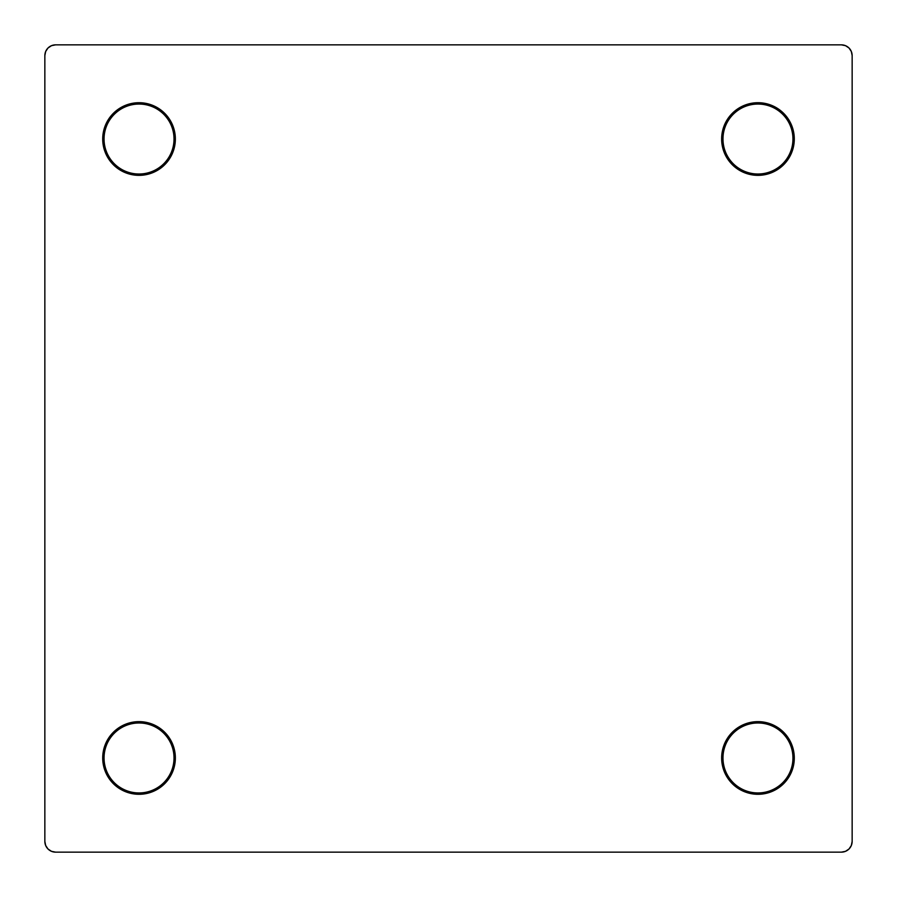 <?xml version="1.0" encoding="UTF-8"?>
<svg xmlns="http://www.w3.org/2000/svg" width="897" height="897" viewBox="0 0 897 897"><rect width="100%" height="100%" fill="white"/><g stroke="black" fill="none" stroke-linecap="round" stroke-linejoin="round"><path stroke-width="1.35" d="M139.035 794.293L139.035 792.948A34.983 34.983 0 0 0 174.018 757.965A34.983 34.983 0 0 0 139.035 722.982A34.983 34.983 0 0 0 104.052 757.965A34.983 34.983 0 0 0 139.035 792.948L139.035 794.293A36.328 36.328 0 0 1 102.707 757.965A36.328 36.328 0 0 1 139.035 721.637L139.035 722.982A34.983 34.983 0 0 1 174.018 757.965A34.983 34.983 0 0 1 139.035 792.948A34.983 34.983 0 0 1 104.052 757.965A34.983 34.983 0 0 1 139.035 722.982L139.035 721.637L146.121 722.332L152.939 724.406L159.218 727.759L164.723 732.277L169.241 737.783L172.594 744.062L174.668 750.879L175.364 757.965L174.668 765.051L172.594 771.869L169.241 778.148L164.723 783.653L159.218 788.171L152.939 791.524L146.121 793.598L139.035 794.293L131.949 793.598L125.132 791.524L118.853 788.171L113.347 783.653L108.829 778.148L105.476 771.869L103.402 765.051L102.707 757.965L103.402 750.879L105.476 744.062L108.829 737.783L113.347 732.277L118.853 727.759L125.132 724.406L131.949 722.332L139.035 721.637A36.328 36.328 0 0 1 175.364 757.965A36.328 36.328 0 0 1 139.035 794.293L131.949 793.598M139.035 104.052A34.983 34.983 0 0 0 104.052 139.035A34.983 34.983 0 0 0 139.035 174.018L139.035 175.364A36.328 36.328 0 0 1 102.707 139.035A36.328 36.328 0 0 1 139.035 102.707L139.035 104.052A34.983 34.983 0 0 1 174.018 139.035A34.983 34.983 0 0 1 139.035 174.018A34.983 34.983 0 0 1 104.052 139.035A34.983 34.983 0 0 1 139.035 104.052L139.035 102.707L146.121 103.402L152.939 105.476L159.218 108.829L164.723 113.347L169.241 118.853L172.594 125.132L174.668 131.949L175.364 139.035L174.668 146.121L172.594 152.939L169.241 159.218L164.723 164.723L159.218 169.241L152.939 172.594L146.121 174.668L139.035 175.364L131.949 174.668L125.132 172.594L118.853 169.241L113.347 164.723L108.829 159.218L105.476 152.939L103.402 146.121L102.707 139.035L103.402 131.949L105.476 125.132L108.829 118.853L113.347 113.347L118.853 108.829L125.132 105.476L131.949 103.402L139.035 102.707A36.328 36.328 0 0 1 175.364 139.035A36.328 36.328 0 0 1 139.035 175.364L139.035 174.018A34.983 34.983 0 0 0 174.018 139.035A34.983 34.983 0 0 0 139.035 104.052M757.965 102.707A36.328 36.328 0 0 1 794.293 139.035A36.328 36.328 0 0 1 757.965 175.364L757.965 174.018A34.983 34.983 0 0 0 792.948 139.035A34.983 34.983 0 0 0 757.965 104.052A34.983 34.983 0 0 0 722.982 139.035A34.983 34.983 0 0 0 757.965 174.018L757.965 175.364A36.328 36.328 0 0 1 721.637 139.035A36.328 36.328 0 0 1 757.965 102.707L757.965 104.052A34.983 34.983 0 0 1 792.948 139.035A34.983 34.983 0 0 1 757.965 174.018A34.983 34.983 0 0 1 722.982 139.035A34.983 34.983 0 0 1 757.965 104.052L757.965 102.707L765.051 103.402L771.869 105.476L778.148 108.829L783.653 113.347L788.171 118.853L791.524 125.132L793.598 131.949L794.293 139.035L793.598 146.121L791.524 152.939L788.171 159.218L783.653 164.723L778.148 169.241L771.869 172.594L765.051 174.668L757.965 175.364L750.879 174.668L744.062 172.594L737.783 169.241L732.277 164.723L727.759 159.218L724.406 152.939L722.332 146.121L721.637 139.035L722.332 131.949L724.406 125.132L727.759 118.853L732.277 113.347L737.783 108.829L744.062 105.476L750.879 103.402L757.965 102.707L765.051 103.402M757.965 722.982A34.983 34.983 0 0 0 722.982 757.965A34.983 34.983 0 0 0 757.965 792.948L757.965 794.293A36.328 36.328 0 0 1 721.637 757.965A36.328 36.328 0 0 1 757.965 721.637L757.965 722.982A34.983 34.983 0 0 1 792.948 757.965A34.983 34.983 0 0 1 757.965 792.948A34.983 34.983 0 0 1 722.982 757.965A34.983 34.983 0 0 1 757.965 722.982L757.965 721.637L765.051 722.332L771.869 724.406L778.148 727.759L783.653 732.277L788.171 737.783L791.524 744.062L793.598 750.879L794.293 757.965L793.598 765.051L791.524 771.869L788.171 778.148L783.653 783.653L778.148 788.171L771.869 791.524L765.051 793.598L757.965 794.293L750.879 793.598L744.062 791.524L737.783 788.171L732.277 783.653L727.759 778.148L724.406 771.869L722.332 765.051L721.637 757.965L722.332 750.879L724.406 744.062L727.759 737.783L732.277 732.277L737.783 727.759L744.062 724.406L750.879 722.332L757.965 721.637A36.328 36.328 0 0 1 794.293 757.965A36.328 36.328 0 0 1 757.965 794.293L757.965 792.948A34.983 34.983 0 0 0 792.948 757.965A34.983 34.983 0 0 0 757.965 722.982M852.15 841.386L852.15 55.614L851.331 51.499L848.999 48.001L845.501 45.669L841.386 44.85L55.614 44.85L51.499 45.669L48.001 48.001L45.669 51.499L44.85 55.614L44.85 841.386L45.669 845.501L48.001 848.999L51.499 851.331L55.614 852.15L841.386 852.15L845.501 851.331L848.999 848.999L851.331 845.501L852.15 841.386L852.15 55.614A10.764 10.764 0 0 0 841.386 44.85L55.614 44.85A10.764 10.764 0 0 0 44.85 55.614L44.85 841.386A10.764 10.764 0 0 0 55.614 852.15L841.386 852.15A10.764 10.764 0 0 0 852.15 841.386M727.759 778.148L724.406 771.869M771.869 724.406L778.148 727.759M791.524 744.062L793.598 750.879M794.293 757.965L793.598 765.051M765.051 793.598L757.965 794.293M724.406 125.132L727.759 118.853M744.062 105.476L750.879 103.402M793.598 131.949L794.293 139.035M778.148 169.241L771.869 172.594M125.132 172.594L118.853 169.241M105.476 152.939L103.402 146.121M102.707 139.035L103.402 131.949M131.949 103.402L139.035 102.707M169.241 118.853L172.594 125.132M103.402 765.051L102.707 757.965M118.853 727.759L125.132 724.406M172.594 771.869L169.241 778.148M152.939 791.524L146.121 793.598"/></g></svg>
